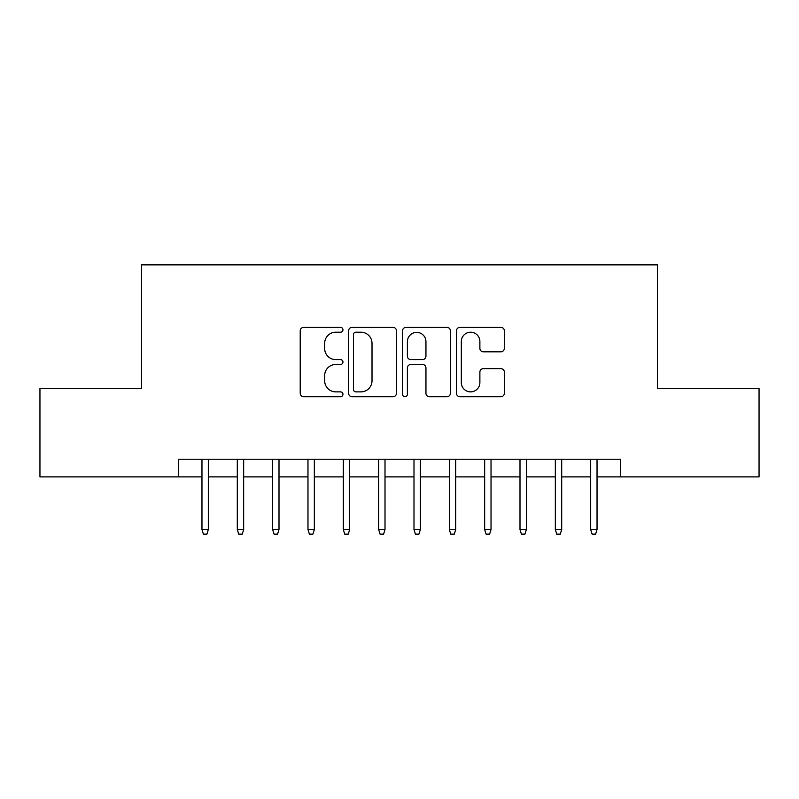<?xml version="1.0" encoding="UTF-8"?>
<svg xmlns="http://www.w3.org/2000/svg" width="799" height="799" viewBox="0 0 799 799"><rect width="100%" height="100%" fill="white"/><g stroke="black" fill="none" stroke-linecap="round" stroke-linejoin="round"><path stroke-width="1.2" d="M342.961 329.787A2.427 2.427 0 0 0 340.534 327.36L303.68 327.36A3.466 3.466 0 0 0 300.214 330.826L300.214 393.258A3.466 3.466 0 0 0 303.68 396.723L340.534 396.723A2.427 2.427 0 0 0 342.961 394.297A2.427 2.427 0 0 0 340.534 391.87L335.77 391.87A11.096 11.096 0 0 1 324.664 380.773L324.664 375.57A11.096 11.096 0 0 1 335.77 364.474L340.534 364.474A2.427 2.427 0 0 0 342.961 362.047A2.427 2.427 0 0 0 340.534 359.62L335.77 359.62A11.096 11.096 0 0 1 324.664 348.514L324.664 343.31A11.096 11.096 0 0 1 335.77 332.214L340.534 332.214A2.427 2.427 0 0 0 342.961 329.787M500.863 351.81A3.466 3.466 0 0 0 504.339 348.344L504.339 330.826A3.466 3.466 0 0 0 500.863 327.36L459.934 327.36A3.466 3.466 0 0 0 456.469 330.826L456.469 393.258A3.466 3.466 0 0 0 459.934 396.723L500.863 396.723A3.466 3.466 0 0 0 504.339 393.258L504.339 372.104A3.466 3.466 0 0 0 500.863 368.629L483.355 368.629A3.466 3.466 0 0 0 479.879 372.104L479.879 382.591A9.278 9.278 0 0 1 470.601 391.87A9.278 9.278 0 0 1 461.323 382.591L461.323 341.493A9.278 9.278 0 0 1 470.601 332.214A9.278 9.278 0 0 1 479.879 341.493L479.879 348.344A3.466 3.466 0 0 0 483.355 351.81L500.863 351.81M178.646 476.883L39.95 476.883L39.95 388.544L141.543 388.544L141.543 264.868L657.457 264.868L657.457 388.544L759.05 388.544L759.05 476.883L620.354 476.883L620.354 459.215L178.646 459.215L178.646 476.883L201.967 476.883M396.464 330.826A3.466 3.466 0 0 0 392.998 327.36L352.069 327.36A3.466 3.466 0 0 0 348.604 330.826L348.604 393.258A3.466 3.466 0 0 0 352.069 396.723L392.998 396.723A3.466 3.466 0 0 0 396.464 393.258L396.464 330.826M406.002 327.36L446.931 327.36A3.466 3.466 0 0 1 450.396 330.826L450.396 393.258A3.466 3.466 0 0 1 446.931 396.723L429.413 396.723A3.466 3.466 0 0 1 425.947 393.258L425.947 367.94A3.466 3.466 0 0 0 422.481 364.474L410.856 364.474A3.466 3.466 0 0 0 407.39 367.94L407.39 394.297A2.427 2.427 0 0 1 404.963 396.723A2.427 2.427 0 0 1 402.536 394.297L402.536 330.826A3.466 3.466 0 0 1 406.002 327.36M208.329 476.883L237.303 476.883M243.665 476.883L272.639 476.883M279.001 476.883L307.975 476.883M314.337 476.883L343.31 476.883M349.672 476.883L378.656 476.883M385.008 476.883L413.992 476.883M420.344 476.883L449.328 476.883M455.69 476.883L484.663 476.883M491.025 476.883L519.999 476.883M526.361 476.883L555.335 476.883M561.697 476.883L590.671 476.883M597.033 476.883L620.354 476.883M355.885 332.214A2.427 2.427 0 0 0 353.458 334.641L353.458 389.443A2.427 2.427 0 0 0 355.885 391.87L360.908 391.87A11.096 11.096 0 0 0 372.014 380.773L372.014 343.31A11.096 11.096 0 0 0 360.908 332.214L355.885 332.214M425.947 341.662A9.278 9.278 0 0 0 416.669 332.384A9.278 9.278 0 0 0 407.39 341.662L407.39 356.144A3.466 3.466 0 0 0 410.856 359.62L422.481 359.62A3.466 3.466 0 0 0 425.947 356.144L425.947 341.662M201.967 529.537L203.385 534.131L206.911 534.131L208.329 529.537L201.967 529.537L201.967 459.215M208.329 529.537L208.329 459.215M237.303 529.537L238.721 534.131L242.257 534.131L243.665 529.537L237.303 529.537L237.303 459.215M243.665 529.537L243.665 459.215M272.639 529.537L274.057 534.131L277.593 534.131L279.001 529.537L272.639 529.537L272.639 459.215M279.001 529.537L279.001 459.215M307.975 529.537L309.393 534.131L312.928 534.131L314.337 529.537L307.975 529.537L307.975 459.215M314.337 529.537L314.337 459.215M343.31 529.537L344.729 534.131L348.264 534.131L349.672 529.537L343.31 529.537L343.31 459.215M349.672 529.537L349.672 459.215M378.656 529.537L380.064 534.131L383.6 534.131L385.008 529.537L378.656 529.537L378.656 459.215M385.008 529.537L385.008 459.215M413.992 529.537L415.4 534.131L418.936 534.131L420.344 529.537L413.992 529.537L413.992 459.215M420.344 529.537L420.344 459.215M449.328 529.537L450.736 534.131L454.271 534.131L455.69 529.537L449.328 529.537L449.328 459.215M455.69 529.537L455.69 459.215M484.663 529.537L486.072 534.131L489.607 534.131L491.025 529.537L484.663 529.537L484.663 459.215M491.025 529.537L491.025 459.215M519.999 529.537L521.407 534.131L524.943 534.131L526.361 529.537L519.999 529.537L519.999 459.215M526.361 529.537L526.361 459.215M555.335 529.537L556.743 534.131L560.279 534.131L561.697 529.537L555.335 529.537L555.335 459.215M561.697 529.537L561.697 459.215M590.671 529.537L592.089 534.131L595.615 534.131L597.033 529.537L590.671 529.537L590.671 459.215M597.033 529.537L597.033 459.215"/></g></svg>
